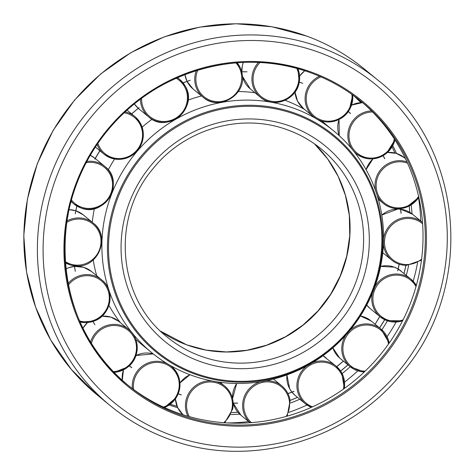 <?xml version="1.0" encoding="UTF-8"?>
<svg xmlns="http://www.w3.org/2000/svg" width="475" height="475" viewBox="0 0 475 475"><rect width="100%" height="100%" fill="white"/><g stroke="black" fill="none" stroke-linecap="round" stroke-linejoin="round"><path stroke-width="0.71" d="M169.225 405.009A183.641 178.018 129.4 0 0 177.715 407.692M230.88 414.556A183.641 178.018 129.4 0 0 239.673 414.141M290.35 403.073A183.641 178.018 129.4 0 0 299.808 399.243M342.131 373.605A183.641 178.018 129.4 0 0 350.212 366.724M381.864 329.828A183.641 178.018 129.4 0 0 387.416 320.827M227.46 422.922A192.072 186.188 129.4 0 0 248.674 421.616M288.925 412.342A192.072 186.188 129.4 0 0 306.992 405.021M344.565 382.108A192.072 186.188 129.4 0 0 357.817 370.85M387.083 336.733A192.072 186.188 129.4 0 0 396.132 322.032M127.312 384.637A183.641 178.018 129.4 0 0 410.323 303.525A183.641 178.018 129.4 0 0 360.424 100.825M413.173 281.206A192.072 186.188 129.4 0 0 417.584 262.657M420.743 221.012A192.072 186.188 129.4 0 0 418.522 197.766M406.291 275.322A183.641 178.018 129.4 0 0 408.684 265.27M412.051 213.887A183.641 178.018 129.4 0 0 411.148 204.927M396.56 153.467A183.641 178.018 129.4 0 0 392.754 145.635M361.321 102.618A183.641 178.018 129.4 0 0 355.068 96.674M333.777 130.946A143.444 139.05 129.4 0 0 111.821 193.574A143.444 139.05 129.4 0 0 151.685 352.646A143.444 139.05 129.4 0 0 373.635 290.011A143.444 139.05 129.4 0 0 333.777 130.946L323.315 122.354A143.444 139.05 129.4 0 0 321.765 121.101M304.683 109.511A143.444 139.05 129.4 0 0 285.036 100.272M254.927 92.726A143.444 139.05 129.4 0 0 238.302 91.527M201.525 95.938A143.444 139.05 129.4 0 0 188.076 100.088M152.053 119.261A143.444 139.05 129.4 0 0 142.138 127.146M114.588 159.018A143.444 139.05 129.4 0 0 108.252 169.89M94.383 208.608A143.444 139.05 129.4 0 0 92.251 222.264M93.213 259.932A143.444 139.05 129.4 0 0 96.704 275.755M108.935 305.366A143.444 139.05 129.4 0 0 120.424 322.709M135.761 339.31A143.444 139.05 129.4 0 0 141.223 344.054L151.685 352.646M397.723 270.762L399.125 264.189M401.048 213.251L400.437 208.602M384.643 158.668L383.088 155.675M350.562 113.519L348.312 111.494M241.745 71.844L247.083 71.808L241.716 71.749M183.095 82.888L190.249 80.233L183.029 82.81M131.563 113.988L139.116 107.623L131.492 113.923M76.778 205.984L75.222 213.845L76.867 206.037M74.379 265.804L75.27 271.379L74.48 265.816M92.957 321.444L94.881 324.835L93.047 321.415M131.753 367.668L129.408 365.726M181.302 394.862L178.22 393.799M237.625 403.079L233.172 403.156M293.936 391.323L287.933 393.573M343.437 361.012L336.692 366.623M379.858 316.534L375.078 324.265L381.063 329.139A24.314 23.566 129.4 0 0 350.033 330.238M299.268 82.116L302.759 83.368L299.286 82.021M178.333 415.293A184.615 178.962 129.4 0 0 413.672 305.876A184.615 178.962 129.4 0 0 312.045 72.343A184.615 178.962 129.4 0 0 76.712 181.759A184.615 178.962 129.4 0 0 178.333 415.293M412.597 305.395A183.641 178.018 129.4 0 0 361.564 101.751A183.641 178.018 129.4 0 0 311.511 73.097A183.641 178.018 129.4 0 0 77.413 181.931A183.641 178.018 129.4 0 0 128.446 385.575A183.641 178.018 129.4 0 0 178.505 414.236A183.641 178.018 129.4 0 0 412.597 305.395M110.532 405.887C127.828 420.06 147.001 431.039 168.043 438.817C249.375 470.197 350.081 440.776 404.641 369.799C475.772 284.365 463.167 146.579 378.005 80.228A210.71 204.256 129.4 0 0 320.572 47.346A210.71 204.256 129.4 0 0 51.971 172.229A210.71 204.256 129.4 0 0 110.532 405.887L96.995 394.772L71.392 369.526L50.718 340.029L35.613 307.188L26.541 272.033L23.78 235.636L27.413 199.132L37.323 163.649L53.212 130.275L74.581 100.041L100.771 73.88L130.975 52.6L164.261 36.854L199.607 27.14L235.921 23.75L272.074 26.796L306.957 36.183C327.999 43.961 347.172 54.94 364.468 69.112A210.71 204.256 129.4 0 0 307.04 36.231A210.71 204.256 129.4 0 0 38.439 161.114A210.71 204.256 129.4 0 0 96.995 394.772M433.046 313.013A205.847 199.542 129.4 0 0 319.734 52.624A205.847 199.542 129.4 0 0 57.333 174.622A205.847 199.542 129.4 0 0 170.644 435.011A205.847 199.542 129.4 0 0 433.046 313.013M170.27 404.243A183.641 178.018 129.4 0 0 177.08 406.291M231.699 412.585A183.641 178.018 129.4 0 0 237.892 412.229M290.094 400.437A183.641 178.018 129.4 0 0 297.534 397.373L290.088 400.413M340.652 371.094A183.641 178.018 129.4 0 0 347.938 364.859M379.602 327.94A183.641 178.018 129.4 0 0 384.702 319.711M404.011 273.452A183.641 178.018 129.4 0 0 405.983 265.365M409.8 212.343A183.641 178.018 129.4 0 0 409.218 206.025L409.782 212.331M394.921 153.009A183.641 178.018 129.4 0 0 392.053 146.882L394.915 153.003M360.893 102.624A183.641 178.018 129.4 0 0 353.887 95.802L360.893 102.624M121.119 379.198A183.641 178.018 129.4 0 0 122.265 380.036L121.119 379.198M160.562 331.182A121.564 117.842 129.4 0 0 186.711 344.85A121.564 117.842 129.4 0 0 341.673 272.804A121.564 117.842 129.4 0 0 314.444 143.824L327.697 159L338.117 176.314L345.39 195.261L349.309 215.282L349.754 235.796L346.714 256.203L340.266 275.904L330.606 294.316L318.018 310.899L302.866 325.167L285.606 336.698L266.73 345.153L246.81 350.289L226.421 351.957L206.162 350.111L186.627 344.808L160.556 331.176M321.427 149.12C311.481 140.974 300.467 134.668 288.373 130.192C242.274 112.427 185.125 128.529 153.336 168.334C110.8 217.562 117.485 298.419 167.111 337.001A121.564 117.842 129.4 0 0 200.248 355.971A121.564 117.842 129.4 0 0 355.205 283.919A121.564 117.842 129.4 0 0 321.427 149.12A121.564 117.842 129.4 0 0 288.462 130.209M199.405 361.243A126.427 122.556 129.4 0 0 360.567 286.312A126.427 122.556 129.4 0 0 290.973 126.392A126.427 122.556 129.4 0 0 129.812 201.317A126.427 122.556 129.4 0 0 199.405 361.243M194.299 373.89A140.167 135.874 129.4 0 0 372.97 290.819A140.167 135.874 129.4 0 0 295.812 113.519A140.167 135.874 129.4 0 0 117.141 196.591A140.167 135.874 129.4 0 0 194.299 373.89M372.246 290.617A139.222 134.959 129.4 0 0 295.61 114.505A139.222 134.959 129.4 0 0 118.133 197.018A139.222 134.959 129.4 0 0 194.774 373.13A139.222 134.959 129.4 0 0 372.246 290.617M372.507 292.832A24.314 23.566 129.4 0 0 380.208 316.825A24.314 23.566 129.4 0 0 386.834 320.619A24.314 23.566 129.4 0 0 402.568 320.797M416.332 285.433A24.314 23.566 129.4 0 0 411.071 279.247A24.314 23.566 129.4 0 0 404.445 275.452A24.314 23.566 129.4 0 0 374.757 287.048M415.999 286.633A23.34 22.628 129.4 0 0 404.278 276.509A23.34 22.628 129.4 0 0 374.526 290.344A23.34 22.628 129.4 0 0 387.374 319.865A23.34 22.628 129.4 0 0 403.055 319.835M400.983 270.958A24.314 23.566 129.4 0 0 398.222 269.016L411.071 279.247L416.338 285.428M380.617 266.392L394.339 267.158L398.133 268.963A24.314 23.566 129.4 0 0 394.357 267.164A24.314 23.566 129.4 0 0 380.612 266.416M412.526 214.267A24.314 23.566 129.4 0 0 400.621 209.208L412.526 214.267L422.512 222.466A24.314 23.566 129.4 0 0 407.871 217.324A24.314 23.566 129.4 0 0 383.562 238.616M422.608 223.814A23.34 22.628 129.4 0 0 408.025 218.441A23.34 22.628 129.4 0 0 384.465 241.537A23.34 22.628 129.4 0 0 406.713 264.551A23.34 22.628 129.4 0 0 421.598 259.118M400.52 209.196A24.314 23.566 129.4 0 0 397.783 209.042A24.314 23.566 129.4 0 0 381.793 215.104M377.043 195.071A24.314 23.566 129.4 0 0 383.444 203.472A24.314 23.566 129.4 0 0 406.392 207.237A24.314 23.566 129.4 0 0 418.796 197.297M406.921 161.838A24.314 23.566 129.4 0 0 391.353 162.135A24.314 23.566 129.4 0 0 375.612 190.796M407.52 163.162A23.34 22.628 129.4 0 0 391.839 163.186A23.34 22.628 129.4 0 0 377.31 192.761A23.34 22.628 129.4 0 0 406.273 206.488A23.34 22.628 129.4 0 0 418.57 196.317M387.499 152.451L396.393 153.407L404.213 157.611A24.314 23.566 129.4 0 0 387.481 152.469M373.041 158.84A24.314 23.566 129.4 0 0 366.082 169.664M353.905 151.436A24.314 23.566 129.4 0 0 356.274 153.686A24.314 23.566 129.4 0 0 386.519 153.265A24.314 23.566 129.4 0 0 394.897 139.864M371.468 110.901A24.314 23.566 129.4 0 0 356.891 116.529A24.314 23.566 129.4 0 0 352.171 149.298M372.56 111.993A23.34 22.628 129.4 0 0 357.669 117.414A23.34 22.628 129.4 0 0 353.917 149.904A23.34 22.628 129.4 0 0 386.11 152.683A23.34 22.628 129.4 0 0 394.333 138.997M362.508 102.594A24.314 23.566 129.4 0 0 351.536 105.159M339.055 119.457A24.314 23.566 129.4 0 0 339.257 135.702M319.467 76.255A24.314 23.566 129.4 0 0 308.637 86.017A24.314 23.566 129.4 0 0 313.524 116.773A24.314 23.566 129.4 0 0 316.433 118.803A24.314 23.566 129.4 0 0 349.279 109.957A24.314 23.566 129.4 0 0 352.717 94.958M320.922 76.879A23.34 22.628 129.4 0 0 309.635 86.646A23.34 22.628 129.4 0 0 317.122 118.127A23.34 22.628 129.4 0 0 348.65 109.63A23.34 22.628 129.4 0 0 351.85 94.335M304.76 70.769A24.314 23.566 129.4 0 0 299.624 76.089M295.052 92.037A24.314 23.566 129.4 0 0 303.436 108.49L313.524 116.773C324.009 125.97 342.291 122.491 349.297 109.98L352.735 94.964M299.167 82.531A24.314 23.566 129.4 0 0 297.914 68.715L299.185 82.561C296.442 99.946 273.155 108.733 260.353 97.191A24.314 23.566 129.4 0 0 270.97 102.06A24.314 23.566 129.4 0 0 299.155 82.579M258.43 62.457A24.314 23.566 129.4 0 0 252.409 74.272A24.314 23.566 129.4 0 0 260.353 97.191L250.266 88.902L242.452 76.332M259.991 62.528A23.34 22.628 129.4 0 0 253.525 74.593A23.34 22.628 129.4 0 0 271.35 101.264A23.34 22.628 129.4 0 0 298.419 82.513A23.34 22.628 129.4 0 0 296.857 68.424M243.325 62.427A24.314 23.566 129.4 0 0 242.315 65.989A24.314 23.566 129.4 0 0 241.846 71.743L242.297 65.96L243.301 62.427M241.852 72.289L241.828 71.844A24.314 23.566 129.4 0 0 241.876 72.378M242.446 76.267A24.314 23.566 129.4 0 0 250.266 88.902M242.226 74.296A24.314 23.566 129.4 0 0 237.12 62.783L242.244 74.32C246.477 95.071 218.589 111.488 203.175 97.292A24.314 23.566 129.4 0 0 222.074 102.149M196.317 70.603A24.314 23.566 129.4 0 0 194.993 82.721A24.314 23.566 129.4 0 0 203.175 97.292L193.088 89.009L187.067 81.427A24.314 23.566 129.4 0 0 193.088 89.009M197.76 70.157A23.34 22.628 129.4 0 0 196.122 82.703A23.34 22.628 129.4 0 0 222.122 101.353A23.34 22.628 129.4 0 0 241.466 74.611A23.34 22.628 129.4 0 0 235.962 62.872M184.923 74.581A24.314 23.566 129.4 0 0 187.031 81.332L184.912 74.587M185.321 86.242A24.314 23.566 129.4 0 0 179.746 79.503A24.314 23.566 129.4 0 0 177.276 77.734M140.446 99.198A24.314 23.566 129.4 0 0 143.308 110.337A24.314 23.566 129.4 0 0 148.883 117.076A24.314 23.566 129.4 0 0 175.655 119.065A24.314 23.566 129.4 0 0 185.345 86.278L179.746 79.503L177.484 77.645M141.597 98.343A23.34 22.628 129.4 0 0 144.335 110.004A23.34 22.628 129.4 0 0 175.382 118.382A23.34 22.628 129.4 0 0 184.668 86.877A23.34 22.628 129.4 0 0 176.148 78.232M134.366 103.93A24.314 23.566 129.4 0 0 138.237 108.312L134.366 103.93M138.795 108.787L138.308 108.377A24.314 23.566 129.4 0 0 138.795 108.787L148.883 117.076C167.39 134.199 198.728 107.694 185.339 86.26M97.126 144.525A24.314 23.566 129.4 0 0 103.597 153.787A24.314 23.566 129.4 0 0 104.031 154.149A24.314 23.566 129.4 0 0 137.299 150.765A24.314 23.566 129.4 0 0 135.322 116.933A24.314 23.566 129.4 0 0 134.888 116.571A24.314 23.566 129.4 0 0 125.198 111.886M97.886 143.414A23.34 22.628 129.4 0 0 104.417 153.199A23.34 22.628 129.4 0 0 136.77 150.302A23.34 22.628 129.4 0 0 134.87 117.824A23.34 22.628 129.4 0 0 124.224 112.795M71.113 201.18A24.314 23.566 129.4 0 0 74.017 204.042A24.314 23.566 129.4 0 0 80.643 207.836A24.314 23.566 129.4 0 0 111.637 193.426A24.314 23.566 129.4 0 0 104.88 166.464A24.314 23.566 129.4 0 0 98.254 162.67A24.314 23.566 129.4 0 0 86.877 161.464M71.44 199.975A23.34 22.628 129.4 0 0 81.183 207.082A23.34 22.628 129.4 0 0 110.936 193.248A23.34 22.628 129.4 0 0 98.087 163.727A23.34 22.628 129.4 0 0 86.207 162.723M101.763 241.9A24.314 23.566 129.4 0 0 93.337 223.155A24.314 23.566 129.4 0 0 78.589 217.93A24.314 23.566 129.4 0 0 66.91 220.976M83.244 214.872A24.314 23.566 129.4 0 0 75.875 210.817L83.244 214.872L93.337 223.155C110.705 235.826 98.919 267.158 77.247 265.97L65.218 262.669A24.314 23.566 129.4 0 0 77.217 265.958M65.134 261.505A23.34 22.628 129.4 0 0 77.431 265.151A23.34 22.628 129.4 0 0 100.997 242.054A23.34 22.628 129.4 0 0 78.743 219.04A23.34 22.628 129.4 0 0 66.684 222.46M93.783 321.136A24.314 23.566 129.4 0 0 108.876 290.35A24.314 23.566 129.4 0 0 101.65 279.817A24.314 23.566 129.4 0 0 78.702 276.052A24.314 23.566 129.4 0 0 68.014 283.628M74.563 266.398L83.606 267.283L91.556 271.528L101.65 279.817C115.864 290.391 111.013 315.774 93.765 321.165L80.085 321.997A24.314 23.566 129.4 0 0 93.735 321.153M79.634 320.975A23.34 22.628 129.4 0 0 93.617 320.405A23.34 22.628 129.4 0 0 108.152 290.831A23.34 22.628 129.4 0 0 79.183 277.103A23.34 22.628 129.4 0 0 68.317 285.154M65.793 268.963L68.578 267.752L74.468 266.404A24.314 23.566 129.4 0 0 68.608 267.763A24.314 23.566 129.4 0 0 65.799 268.993M128.214 366.742A24.314 23.566 129.4 0 0 132.103 332.916A24.314 23.566 129.4 0 0 128.814 329.603A24.314 23.566 129.4 0 0 98.574 330.018A24.314 23.566 129.4 0 0 90.582 341.994M114.095 372.358A24.314 23.566 129.4 0 0 128.197 366.759M113.353 371.593A23.34 22.628 129.4 0 0 127.793 366.172A23.34 22.628 129.4 0 0 131.539 333.688A23.34 22.628 129.4 0 0 99.352 330.909A23.34 22.628 129.4 0 0 91.414 343.342M87.548 322.543A24.314 23.566 129.4 0 0 82.965 328.142M167.639 363.915A24.314 23.566 129.4 0 0 135.808 373.332A24.314 23.566 129.4 0 0 132.4 388.586M164.469 407.538A24.314 23.566 129.4 0 0 176.457 397.272A24.314 23.566 129.4 0 0 171.564 366.51A24.314 23.566 129.4 0 0 169.7 365.133M163.525 407.105A23.34 22.628 129.4 0 0 175.827 396.946A23.34 22.628 129.4 0 0 168.34 365.465A23.34 22.628 129.4 0 0 136.806 373.962A23.34 22.628 129.4 0 0 133.647 389.512M123.482 369.859A24.314 23.566 129.4 0 0 122.307 380.285M212.004 380.95A24.314 23.566 129.4 0 0 185.921 400.758A24.314 23.566 129.4 0 0 187.916 416.207M223.695 422.679A23.34 22.628 129.4 0 0 231.931 408.999A23.34 22.628 129.4 0 0 214.112 382.327A23.34 22.628 129.4 0 0 187.043 401.072A23.34 22.628 129.4 0 0 189.329 416.611M175.394 398.941A24.314 23.566 129.4 0 0 182.982 414.699L177.662 407.603L175.382 398.958M232.685 409.011A24.314 23.566 129.4 0 0 224.734 386.098A24.314 23.566 129.4 0 0 216.256 381.71M260.371 381.763A24.314 23.566 129.4 0 0 242.862 408.993A24.314 23.566 129.4 0 0 250.088 422.732M286.17 416.433A23.34 22.628 129.4 0 0 289.34 400.888A23.34 22.628 129.4 0 0 263.334 382.233A23.34 22.628 129.4 0 0 243.996 408.975A23.34 22.628 129.4 0 0 251.447 422.625M233.142 402.646A24.314 23.566 129.4 0 0 233.267 403.156L233.148 402.711M240.962 415.281L233.284 403.251A24.314 23.566 129.4 0 0 240.962 415.281L250.034 422.732M290.1 400.567A24.314 23.566 129.4 0 0 281.913 385.991A24.314 23.566 129.4 0 0 265.745 380.808M306.874 365.91A24.314 23.566 129.4 0 0 299.767 397.047A24.314 23.566 129.4 0 0 305.342 403.786A24.314 23.566 129.4 0 0 311.368 407.348L305.342 403.786L295.254 395.497A24.314 23.566 129.4 0 1 291.971 392.19L295.254 395.497M326.117 357.924A24.314 23.566 129.4 0 0 322.947 355.739L336.205 366.213L341.792 372.97L344.298 388.485A24.314 23.566 129.4 0 0 341.78 372.952A24.314 23.566 129.4 0 0 336.205 366.213A24.314 23.566 129.4 0 0 312.206 362.858M343.401 389.126A23.34 22.628 129.4 0 0 341.127 373.588A23.34 22.628 129.4 0 0 310.074 365.204A23.34 22.628 129.4 0 0 300.794 396.714A23.34 22.628 129.4 0 0 312.52 406.832M286.947 374.9A24.314 23.566 129.4 0 0 289.679 388.758A24.314 23.566 129.4 0 0 291.905 392.113L289.661 388.74L286.924 374.912M345.865 335.077A24.314 23.566 129.4 0 0 349.766 366.35A24.314 23.566 129.4 0 0 350.2 366.712A24.314 23.566 129.4 0 0 364.331 371.937M389.15 343.104A24.314 23.566 129.4 0 0 381.49 329.502A24.314 23.566 129.4 0 0 381.063 329.139L389.162 343.093M388.491 344.048A23.34 22.628 129.4 0 0 381.045 330.392A23.34 22.628 129.4 0 0 348.692 333.29A23.34 22.628 129.4 0 0 350.586 365.768A23.34 22.628 129.4 0 0 365.168 371.135M339.678 358.061L332.862 347.854A24.314 23.566 129.4 0 0 339.678 358.067A24.314 23.566 129.4 0 0 340.112 358.429L343.348 361.089M370.969 320.851A24.314 23.566 129.4 0 0 360.412 315.988L370.969 320.851L375.09 324.235M236.734 383.473A24.314 23.566 129.4 0 0 232.572 398.762M190 374.739A24.314 23.566 129.4 0 0 179.966 382.987M135.975 355.532L153.235 353.899A24.314 23.566 129.4 0 0 135.969 355.561M118.726 321.314A24.314 23.566 129.4 0 0 101.994 316.172L110.907 317.11L118.726 321.314L128.814 329.603C140.232 338.337 139.917 357.74 128.226 366.771L114.107 372.376M91.556 271.528A24.314 23.566 129.4 0 0 74.563 266.41M69.041 209.635L75.78 210.781A24.314 23.566 129.4 0 0 69.035 209.647M90.327 155.307L94.792 158.175A24.314 23.566 129.4 0 0 90.321 155.307M383.408 244.197A24.314 23.566 129.4 0 0 391.756 260.128A24.314 23.566 129.4 0 0 406.499 265.359M370.12 308.536L366.747 305.11A24.314 23.566 129.4 0 0 370.12 308.536L380.208 316.825L386.852 320.625L402.551 320.821M128.446 385.575C53.117 327.014 43.272 204.28 107.991 130.061C156.061 70.383 242.024 46.336 311.523 73.103C329.834 79.871 346.512 89.425 361.564 101.751M364.468 69.112L378.005 80.228M170.276 404.243L177.08 406.285M231.699 412.573L237.88 412.217M340.634 371.07L347.914 364.836M379.578 327.922L384.673 319.693M403.993 273.434L405.959 265.365M350.491 113.59L348.258 111.572M99.845 150.682L94.751 159.155M129.337 365.798L131.7 367.751M375.072 324.259L379.78 316.475M382.749 252.736L391.756 260.128C396.043 263.577 400.965 265.329 406.529 265.371L421.468 260.175M381.787 215.068L397.753 209.03L400.52 209.184M378.296 199.245L383.444 203.472C390.331 208.774 397.997 210.033 406.422 207.248L418.802 197.339M404.213 157.611L405.389 158.573M354.576 152.291L356.274 153.686C366.255 160.764 376.343 160.627 386.543 153.283L394.915 139.893M351.548 105.129L362.496 102.582M299.618 76.042L304.724 70.757M95.422 147.078L104.031 154.149C115.918 162.088 127.086 160.882 137.536 150.528C145.884 138.463 145.148 127.264 135.322 116.939L127.086 110.164M71.007 201.566L74.017 204.042L80.661 207.842C104.393 218.197 125.78 181.67 104.88 166.464L95.22 158.525M87.501 322.549L82.953 328.112M164.493 407.55L176.474 397.29C182.394 385.599 180.761 375.339 171.564 366.51L170.317 365.489M123.452 369.871L122.289 380.267M224.746 422.756L232.703 409.04C234.252 399.813 231.592 392.166 224.734 386.098L220.073 382.274M287.191 416.147L290.118 400.597C289.18 394.672 286.443 389.803 281.913 385.991L273.475 379.062M343.425 361.148L350.2 366.712L364.319 371.949M232.548 398.668L236.698 383.473M179.966 382.939L189.964 374.728M94.792 158.175L95.143 158.466M303.436 108.49L297.558 101.175L295.034 92.061M339.239 135.69L339.025 119.468M366.065 169.634L372.988 158.84M343.508 361.077L336.763 366.688M293.978 391.406L287.975 393.662M237.637 403.174L233.172 403.251M181.278 394.957L178.184 393.888M94.84 159.196L99.928 150.741M383.171 155.628L384.732 158.626M400.532 208.596L401.143 213.245M399.22 264.219L397.818 270.792"/></g></svg>
